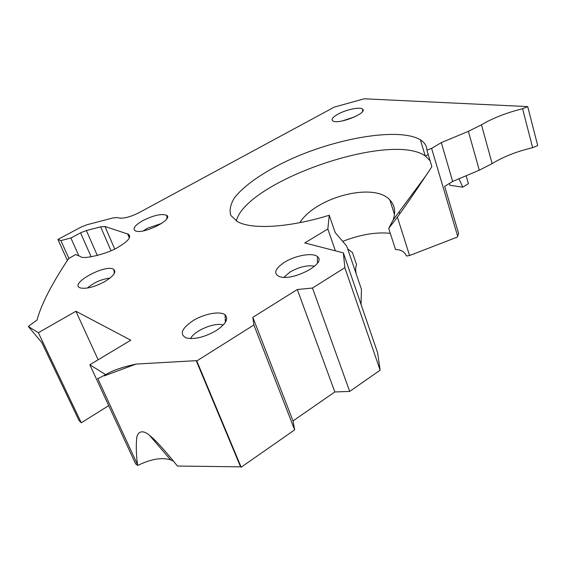 <?xml version="1.0" encoding="UTF-8"?>
<svg xmlns="http://www.w3.org/2000/svg" width="566" height="566" viewBox="0 0 566 566"><rect width="100%" height="100%" fill="white"/><g stroke="black" fill="none" stroke-linecap="round" stroke-linejoin="round"><path stroke-width="0.85" d="M114.686 248.976L104.986 226.499L128.305 234.197C131.722 236.793 128.447 241.059 118.492 246.988C108.502 253.632 82.657 259.9 80.62 256.603L75.568 254.544L68.528 258.683C51.697 284.033 41.205 304.466 37.059 319.995L28.3 326.455L41.827 342.579L79.028 420.524L81.292 422.781L38.347 332.709L75.922 311.258L98.137 359.785M136.116 364.065L196.204 360.662L240.578 466.83L177.434 466.044C164.862 450.317 155.579 440.1 149.594 435.41C141.542 428.335 136.625 432.877 136.604 439.393C136.01 446.673 136.293 455.078 137.467 464.601L97.656 378.321L98.824 378.258L105.658 374.621C112.705 370.419 122.857 366.902 136.116 364.065L104.236 375.888M173.585 461.276L170.599 459.825C161.621 457.201 150.669 459.068 137.764 465.443L137.467 464.601M105.658 374.621L89.831 364.766L135.585 463.802L137.764 465.443M226.584 319.641L225.282 320.448M356.325 274.262C355.363 270.364 355.441 267.187 356.566 264.732L352.427 252.535L347.687 248.913M361.051 304.458L361.433 289.254L346.732 246.111L335.192 232.541L329.249 215.243C288.943 227.73 251.608 229.697 237.501 221.66L230.857 215.476C229.216 210.354 230.369 204.559 234.317 198.079C244.342 184.792 266.119 170.246 292.933 158.218C340.336 137.255 400.006 127.484 420.411 139.852C424.592 142.476 426.771 145.915 426.934 150.16L431.61 148.37L441.31 142.611L468.379 131.326L479.296 170.196L492.144 163.609C503.202 156.782 516.701 151.476 532.641 147.684L537.7 145.554L527.71 106.592L364.235 98.795L334.315 107.087L139.123 212.625C130.428 216.962 123.621 218.738 118.697 217.952L117.41 217.563L113.087 217.917L86.994 224.737L81.271 227.001L57.909 239.446L60.866 240.6L68.811 258.223M196.204 360.662L196.784 360.952L241.166 467.205L294.653 429.863L293.025 420.927L334.824 391.955L349.703 391.424L380.133 370.178L377.628 352.802L343.364 252.882L304.763 242.934L327.834 229.004L329.249 215.243M241.166 467.205L240.578 466.83M108.714 405.645L81.292 422.781M342.692 241.371C360.464 234.508 376.34 231.834 390.307 233.355M75.922 311.258L130.788 340.194L89.831 364.766M38.347 332.709L28.3 326.455M196.784 360.952L253.879 324.983L252.832 317.328L297.313 289.495L312.496 288.052L344.843 267.676L343.364 252.882M492.144 163.609L481.468 124.803L468.379 131.326M481.468 124.803C492.745 118.131 506.45 112.768 522.574 108.729L527.71 106.592M78.879 255.896L70.892 238.01L60.866 240.6M70.892 238.01L80.549 232.838L91.154 256.83M104.986 226.499L100.649 226.832L86.365 230.539L80.549 232.838M216.07 330.693C225.834 324.085 228.841 318.8 225.091 314.83C220.181 310.847 204.673 313.635 193.473 320.377C181.41 328.521 179.111 334.414 186.561 338.058C194.952 339.558 204.786 337.103 216.07 330.693M337.944 114.176C332.292 117.431 330.735 119.751 333.282 121.145C339.678 124.336 367.631 112.959 362.686 109.203C360.563 106.571 346.25 109.493 337.944 114.176M284.698 262.143C274.843 268.751 273.123 273.583 279.54 276.625C292.622 281.585 326.999 263.332 317.498 256.674C313.083 252.323 295.586 255.323 284.698 262.143M142.936 220.556C134.432 225.565 132.041 229.06 135.776 231.041C144.012 234.296 173.281 219.474 166.843 215.42C162.003 213.389 154.037 215.101 142.936 220.556M104.477 281.769C113.257 276.434 116.426 272.373 113.992 269.586C106.557 262.999 67.368 284.486 80.719 288.016C86.69 289.021 94.607 286.941 104.477 281.769M294.653 429.863L253.879 324.983M190.537 338.595C194.357 330.579 214.981 322.04 223.23 325.025M87.405 288.03C93.963 282.462 101.491 279.158 109.995 278.111M449.397 183.455L449.998 185.301L462.797 187.162L468.407 183.653L466.143 175.75M425.455 156.075L428.207 154.433M399.78 213.814L399.15 211.825M458.991 178.764L462.797 187.162M426.934 150.16L431.865 166.694L425.858 175.771C413.93 193.714 404.442 207.496 397.389 217.111L388.708 228.388L395.528 249.571C400.855 249.521 404.499 251.672 406.473 256.009L409.579 255.528L457.271 237.097L458.63 233.574L444.678 186.377L452.651 181.438L479.296 170.196M342.487 120.891L355.08 116.688M143.354 230.864L147.323 228.31L161.6 223.421M283.955 277.298L290.16 271.921C299.237 266.869 307.395 264.959 314.639 266.197M236.291 220.959C246.139 181.431 390.285 131.234 425.222 155.919L430.096 160.772M388.708 228.388L393.122 219.962C395.924 211.882 394.82 205.196 389.825 199.918C373.907 181.884 315.637 197.23 299.831 222.664M409.579 255.528L397.389 217.111M457.696 236.376L431.61 148.37M452.651 181.438L441.31 142.611M335.383 250.823L327.834 229.004M394.014 206.993L394.559 209.894M532.641 147.684L522.574 108.729M380.133 370.178L344.843 267.676M349.703 391.424L312.496 288.052M334.824 391.955L297.313 289.495M293.025 420.927L252.832 317.328M67.404 260.459L57.909 239.446M129.331 237.953L127.619 233.914M100.649 226.832L110.993 250.696M97.338 255.521L86.365 230.539M129.607 237.274L128.305 234.197M149.594 435.41L170.599 459.825M225.346 322.351L225.091 314.83M114.247 273.583L113.992 269.586M362.587 111.452L362.686 109.203M166.935 218.54L166.843 215.42M317.377 263.197L317.498 256.674M420.411 139.852L425.222 155.919M393.129 219.955L425.858 175.771M394.474 214.5L389.84 199.94"/></g></svg>
